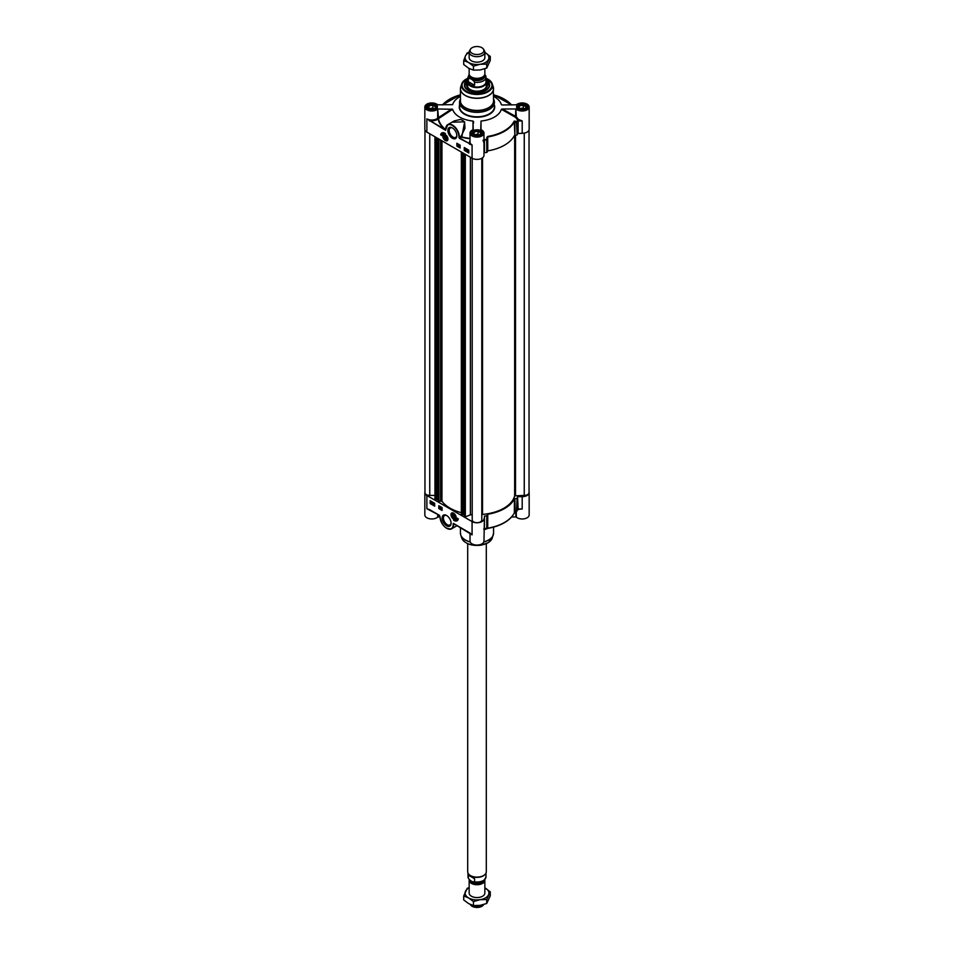 <?xml version="1.0" encoding="UTF-8"?>
<svg xmlns="http://www.w3.org/2000/svg" width="954" height="954" viewBox="0 0 954 954"><rect width="100%" height="100%" fill="white"/><g stroke="black" fill="none" stroke-linecap="round" stroke-linejoin="round"><path stroke-width="1.43" d="M469.153 52.458A11.913 6.881 0 0 0 465.492 55.857L467.269 52.887L469.153 52.196L469.153 57.645A7.847 4.531 0 0 0 471.455 60.841A7.847 4.531 0 0 0 480.005 61.819A7.847 4.531 0 0 0 484.847 57.634L484.847 52.148A7.847 4.531 0 0 0 484.405 50.657L483.523 49.203A6.916 3.995 0 0 0 481.889 47.7A6.916 3.995 0 0 0 470.477 49.203A6.916 3.995 0 0 0 472.111 53.341A6.916 3.995 0 0 0 480.673 53.901A6.916 3.995 0 0 0 483.523 49.203M465.492 55.857A11.913 6.881 0 0 0 468.581 62.499A11.913 6.881 0 0 0 480.089 64.276A11.913 6.881 0 0 0 488.508 59.422A11.913 6.881 0 0 0 485.419 52.78A11.913 6.881 0 0 0 484.847 52.458L490.284 56.453L486.731 64.121L480.089 64.276L473.446 66.172L468.581 62.499L463.716 60.567L465.492 55.857M463.716 60.567L463.716 64.514L468.581 68.199L473.446 70.131L480.089 69.976L486.731 68.08L490.284 60.412L490.284 56.453M486.731 68.08L486.731 64.121M473.446 70.131L473.446 66.172M469.153 893.027A7.847 4.531 0 0 0 471.455 896.247A7.847 4.531 0 0 0 480.005 897.225A7.847 4.531 0 0 0 484.847 893.027M469.153 887.864A11.913 6.881 0 0 0 465.492 891.263A11.913 6.881 0 0 0 468.581 897.905A11.913 6.881 0 0 0 480.089 899.682A11.913 6.881 0 0 0 488.508 894.816A11.913 6.881 0 0 0 485.419 888.174A11.913 6.881 0 0 0 484.847 887.864L490.284 891.859L486.731 899.527L480.089 899.682L473.446 901.578L468.581 897.905L463.716 895.961L467.269 888.293L469.153 887.602M463.716 895.961L463.716 899.92L468.581 903.593L473.446 905.537L480.089 905.37L486.731 903.474L490.284 895.806L490.284 891.859M486.731 903.474L486.731 899.527M473.446 905.537L473.446 901.578M472.206 515.41A1.157 0.668 0 0 0 470.382 514.862L465.337 516.889L464.312 516.472L464.312 153.725L464.3 513.741L463.107 514.337M463.072 514.6L461.342 514.707L461.39 152.044M461.342 512.68A38.053 21.966 180 0 1 441.94 501.208L437.969 501.196M437.934 138.497L437.934 501.244L437.969 138.521L437.934 498.513L436.729 499.109M436.693 499.371L434.964 499.479L435.012 136.816L435.048 499.598M434.964 495.424L429.753 495.424A4.794 2.767 180 0 1 424.959 492.658L424.959 130.03M529.041 130.03L529.041 492.658A4.794 2.767 180 0 1 524.247 495.424L514.647 495.853A38.053 21.966 180 0 1 482.533 514.397L481.794 514.886L481.794 158.281L481.794 519.93A4.794 2.767 180 0 1 477 522.697A4.794 2.767 180 0 1 472.206 519.93L472.206 158.281M484.799 879.731A7.847 4.531 180 0 1 484.847 880.196A7.847 4.531 180 0 1 480.005 884.382A7.847 4.531 180 0 1 471.455 883.404A7.847 4.531 180 0 1 469.153 880.196A7.847 4.531 180 0 1 469.225 879.588M468.331 875.128L474.579 878.741L474.579 881.83L473.78 882.188C479.969 883.583 484.048 881.794 486.003 876.821A9.003 5.199 180 0 1 474.579 881.83C472.492 882.2 470.405 880.995 468.331 878.217L468.331 875.128L474.579 878.741M467.997 876.821L468.331 878.217A9.003 5.199 180 0 1 467.997 876.821L467.997 873.089M485.347 874.114A9.003 5.199 180 0 1 485.216 874.293A9.003 5.199 180 0 1 470.632 875.844A9.003 5.199 180 0 1 468.784 874.293A9.003 5.199 180 0 1 468.652 874.114M486.301 543.697L486.301 871.753A9.301 5.366 180 0 1 485.491 873.947A9.301 5.366 180 0 1 470.429 875.557A9.301 5.366 180 0 1 468.509 873.947A9.301 5.366 180 0 1 467.698 871.753L467.698 543.697M483.046 904.738A7.847 4.531 180 0 1 471.455 905.048A7.847 4.531 180 0 1 471.002 904.762M483.678 904.559L483.523 904.797A6.916 3.995 180 0 1 472.111 906.3A6.916 3.995 180 0 1 470.477 904.797L470.274 904.464M469.153 68.509L469.153 73.804A7.847 4.531 0 0 0 471.455 77.012A7.847 4.531 0 0 0 480.005 77.99A7.847 4.531 0 0 0 484.847 73.804L484.847 68.771M474.579 82.187L474.579 85.276C471.407 85.955 469.32 84.751 468.331 81.662L468.331 78.574C470.405 78.204 472.492 79.409 474.579 82.187A9.003 5.199 0 0 0 486.003 77.179A9.003 5.199 0 0 0 485.669 75.783L484.775 74.412M474.579 85.276L468.331 81.662M469.201 74.269L467.997 77.179L467.997 81.829A9.003 5.199 0 0 0 470.632 85.514A9.003 5.199 0 0 0 480.446 86.635A9.003 5.199 0 0 0 486.003 81.829L485.538 75.318M467.997 80.911A9.301 5.366 0 0 0 467.698 82.247A9.301 5.366 0 0 0 470.429 86.039A9.301 5.366 0 0 0 480.554 87.208A9.301 5.366 0 0 0 486.301 82.247A9.301 5.366 0 0 0 486.003 80.911M470.477 49.203L469.595 50.657A7.847 4.531 0 0 0 469.153 52.148A7.847 4.531 0 0 0 471.455 55.356A7.847 4.531 0 0 0 480.005 56.334A7.847 4.531 0 0 0 484.847 52.148M486.301 84.775A9.445 5.45 180 0 1 486.445 85.729A9.445 5.45 180 0 1 481.877 90.391A9.445 5.45 180 0 1 470.322 89.581A9.445 5.45 180 0 1 467.555 85.729A9.445 5.45 180 0 1 467.698 84.775M445.148 138.449L444.743 136.386L446.329 137.817L446.067 138.712L445.148 138.449L446.245 137.817L445.947 137.137M444.492 137.281L445.625 136.637M486.003 80.792L489.199 85.538A12.199 7.048 0 0 0 486.003 80.828A12.08 6.976 -0 0 1 483.237 91.465A12.08 6.976 -0 0 1 482.14 91.799M471.86 91.799A12.08 6.976 -0 0 1 467.997 80.828A12.199 7.048 0 0 0 464.801 85.538L467.997 80.792M467.698 82.903A10.315 5.951 -0 0 0 466.685 85.61A10.315 5.951 -0 0 0 482.33 90.582A10.315 5.951 -0 0 0 487.315 85.61A10.315 5.951 -0 0 0 486.301 82.903M467.698 84.119A9.707 5.605 -0 0 0 467.436 84.787A9.707 5.605 -0 0 0 471.538 90.356A9.707 5.605 -0 0 0 482.008 90.523A9.707 5.605 -0 0 0 486.564 84.787A9.707 5.605 -0 0 0 486.301 84.119M486.003 80.732A12.199 7.048 180 0 1 489.199 85.49A12.199 7.048 180 0 1 485.765 90.38M468.235 90.38A12.199 7.048 180 0 1 464.801 85.49A12.199 7.048 180 0 1 467.997 80.732M483.976 153.022L484.453 152.7A41.249 23.814 0 0 0 486.778 152.413L487.22 139.546A917.044 65.254 -87.1 0 1 487.363 137.698L487.78 136.971A38.923 22.479 0 0 0 514.409 121.599L515.184 121.122L514.17 121.17A38.685 22.336 180 0 1 487.709 136.446L486.862 137.471A895.436 125.01 91.5 0 0 486.719 139.32L486.778 152.413M516.567 135.17L514.91 135.253L514.91 121.79A917.044 745.921 -8.6 0 1 516.567 122.613L517.08 134.919A41.249 23.814 0 0 0 517.569 133.572L522.196 133.298A6.976 4.031 0 0 0 529.16 129.267L529.16 106.979A6.976 4.031 180 0 0 524.151 103.115A6.976 4.031 180 0 0 516.317 104.809L502.376 104.964M481.031 129.78L481.019 121.039A24.697 14.25 0 0 0 501.363 109.293L515.494 117.33L516.317 116.782L502.376 108.983L515.828 108.983L515.494 117.33L517.772 120.097L518.284 119.322L516.317 116.782L515.828 108.983M445.697 129.541L445.578 129.47A38.768 22.383 180 0 1 438.458 118.749A8.002 3.625 -48.2 0 0 438.542 118.618L437.683 109.138A6.976 4.031 180 0 1 429.849 110.843A6.976 4.031 180 0 1 424.84 106.979L424.84 129.267A6.976 4.031 0 0 0 426.879 132.117L472.075 158.209A6.976 4.031 0 0 0 479.671 159.079A6.976 4.031 0 0 0 483.976 155.359L483.976 133.071A6.976 4.031 180 0 0 480.756 129.672L481.019 121.039M460.436 96.402A24.697 14.25 0 0 0 452.637 104.654L437.683 104.809A6.976 4.031 180 0 0 429.849 103.115A6.976 4.031 180 0 0 424.84 106.979M443.789 134.454A3.482 2.015 60 0 1 443.825 134.431A3.482 2.015 60 0 1 444.576 134.275M445.363 140.56A3.649 2.111 -120 0 0 447.784 140.035A3.649 2.111 -120 0 0 447.187 136.517A3.649 2.111 -120 0 0 444.445 134.252A3.649 2.111 -120 0 0 442.823 136.649A3.649 2.111 -120 0 0 445.363 140.56M456.823 135.253A5.414 3.124 60 0 1 455.714 137.376A5.414 3.124 60 0 1 453.007 137.102A5.414 3.124 60 0 1 449.477 132.332A5.414 3.124 60 0 1 450.3 128.003A5.414 3.124 60 0 1 452.697 128.098M429.372 120.979L429.574 120.633A7.549 4.365 0 0 0 438.089 118.88A39.138 22.598 0 0 0 445.279 129.696L426.879 118.833L445.542 130.316L445.78 129.267A9.301 5.366 60 0 1 452.351 125.475A9.301 5.366 60 0 1 458.922 136.863L459.542 138.402L472.075 144.925L469.583 144.197M464.264 147.536L468.784 150.148L468.784 152.986L464.264 150.386L464.264 147.536M456.871 143.267L460.15 145.163L460.15 148.013L456.871 146.117L456.871 143.267M440.641 134.848A6.153 3.554 60 0 1 441.833 132.952A6.153 3.554 60 0 1 445.363 133.536A4.937 2.85 -120 0 0 442.894 133.298A4.937 2.85 -120 0 0 441.869 135.551L440.641 134.848L441.881 135.325M452.351 138.247A6.344 3.661 -120 0 0 456.835 135.659A6.344 3.661 -120 0 0 452.351 127.884A6.344 3.661 -120 0 0 447.867 130.471A6.344 3.661 -120 0 0 452.351 138.247M517.08 134.919L517.08 122.35A41.249 23.814 0 0 0 517.569 121.015L517.772 120.359A1.252 0.692 43.2 0 0 517.7 120.359L517.33 120.598A40.998 23.671 180 0 1 516.841 121.933A895.436 754.531 166.2 0 0 515.184 121.122M514.17 121.17L514.91 135.253M514.409 135.492A38.923 22.479 180 0 1 487.78 150.863L487.709 136.446M486.862 137.471L487.78 150.863M487.363 151.161L487.22 152.115M483.69 140.035L484.453 140.131A41.249 23.814 0 0 0 486.778 139.844L486.719 139.32A40.998 23.671 180 0 1 484.405 139.606L483.75 139.964M517.819 120.025A7.549 4.365 0 0 0 518.165 120.156L522.184 120.967L518.475 119.393L518.165 120.156A1.157 0.668 0 0 0 517.748 120.192A41.249 23.814 0 0 0 517.772 120.097M516.567 122.613L516.841 121.933L516.567 122.613M522.196 133.298L522.196 120.967L518.141 120.967L518.141 133.298M529.16 106.979A6.976 4.031 180 0 1 524.151 110.843A6.976 4.031 180 0 1 516.317 109.138M502.376 108.983L501.363 109.293M501.792 104.904L501.363 104.654A24.697 14.25 0 0 0 493.564 96.402M438.172 108.983L452.637 109.293L438.542 118.618L437.683 118.093A7.537 3.291 129.5 0 1 437.612 118.224A6.976 4.031 180 0 1 426.879 118.833L426.879 132.117M452.637 109.293A24.697 14.25 0 0 0 472.993 121.039L473.244 129.672A6.976 4.031 180 0 0 470.024 133.071A6.976 4.031 180 0 0 477 137.09A6.976 4.031 180 0 0 483.976 133.071M472.993 121.039L472.981 129.78M470.024 138.378A38.768 22.383 180 0 1 461.438 136.851L459.339 136.863L461.974 136.064L464.646 121.814L451.969 122.219M470.024 140.882A7.549 4.365 0 0 0 469.785 143.839L459.745 138.044L461.438 136.851A712.972 371.905 -59.6 0 1 461.974 136.064M454.223 120.919L460.448 119.453L462.976 120.514L464.61 122.517L464.98 128.313L461.414 135.659A697.768 402.862 120 0 0 460.877 136.446L461.283 137.161A39.138 22.598 0 0 0 470.024 138.7M446.162 128.754L445.685 129.756M438.458 118.749L437.612 118.224L438.458 118.749M441.94 132.892A6.153 3.554 -120 0 0 440.843 134.729M443.002 133.238A4.937 2.85 60 0 1 443.097 133.178A4.937 2.85 60 0 1 444.361 132.976M457.073 143.386L457.073 145.998L460.15 147.775M457.443 144.448L458.385 144.841L457.837 146.093L457.443 144.448L458.254 144.913L457.837 146.093M457.443 145.485L458.17 144.889M458.671 145.127L458.433 146.463M459.101 145.402L459.101 146.833L459.101 145.402L459.685 146.666M468.175 150.613L467.818 151.34M464.264 150.386L468.784 152.759M464.467 147.655L464.467 150.267M468.39 151.102L467.77 151.555L468.593 151.436M465.123 148.836L465.242 150.338M464.67 148.752L465.385 149.384M465.552 149.11L466.494 149.516L465.934 150.768L465.552 149.11L466.363 149.587L465.934 150.768M465.552 150.148L466.279 149.551M466.733 149.79L466.733 151.221L466.733 149.79L467.317 151.054M467.675 151.638L467.46 150.923L468.545 150.827M467.46 150.923L468.772 150.851L467.52 151.722M468.569 150.792L468.044 151.996M467.698 151.412L468.044 150.684L467.698 151.412M467.997 80.064A12.605 7.274 0 0 0 468.08 90.296A12.605 7.274 0 0 0 485.92 90.296A12.605 7.274 0 0 0 486.003 80.064M526.071 109.221A4.937 2.85 0 0 0 525.678 105.429A4.937 2.85 0 0 0 523.472 104.69A4.937 2.85 0 0 0 518.702 105.429A4.937 2.85 0 0 0 518.32 109.221M525.034 109.09L521.146 109.698L518.308 108.052L519.346 105.811L523.233 105.202L526.083 106.848L525.034 109.09L523.233 108.052L519.346 108.649L519.346 105.811M527.419 107.683L527.419 107.73A5.223 3.017 0 0 0 527.419 107.683A5.223 3.017 0 0 0 525.892 105.548A5.223 3.017 0 0 0 525.785 105.489M518.594 105.489A5.223 3.017 0 0 0 518.499 105.548A5.223 3.017 0 0 0 516.961 107.683A5.223 3.017 0 0 0 516.961 107.742L516.961 107.683M524.414 109.185A2.934 1.693 0 0 0 522.947 108.661A2.934 1.693 0 0 0 520.121 109.102M523.233 105.202L523.233 108.052M435.68 109.221A4.937 2.85 0 0 0 435.298 105.429A4.937 2.85 0 0 0 433.092 104.69A4.937 2.85 0 0 0 428.322 105.429A4.937 2.85 0 0 0 427.929 109.221M434.654 109.09L430.767 109.698L427.917 108.052L428.966 105.811L432.854 105.202L435.692 106.848L434.654 109.09L432.854 108.052L428.966 108.649L428.966 105.811M437.039 107.683L437.039 107.73A5.223 3.017 0 0 0 437.039 107.683A5.223 3.017 0 0 0 435.501 105.548A5.223 3.017 0 0 0 435.406 105.489M428.215 105.489A5.223 3.017 0 0 0 428.107 105.548A5.223 3.017 0 0 0 426.581 107.683A5.223 3.017 0 0 0 426.581 107.742L426.581 107.683M434.034 109.185A2.934 1.693 0 0 0 432.567 108.661A2.934 1.693 0 0 0 429.729 109.102M432.854 105.202L432.854 108.052M480.876 135.313A4.937 2.85 0 0 0 480.494 131.521A4.937 2.85 0 0 0 478.276 130.781A4.937 2.85 0 0 0 473.506 131.521A4.937 2.85 0 0 0 473.124 135.313M479.85 135.182L475.963 135.79L473.112 134.144L474.15 131.902L478.037 131.294L480.888 132.94L479.85 135.182L478.037 134.144L474.15 134.741L474.15 131.902M482.223 133.834A5.223 3.017 0 0 0 482.223 133.775A5.223 3.017 0 0 0 480.697 131.64A5.223 3.017 0 0 0 480.589 131.58M473.411 131.58A5.223 3.017 0 0 0 473.303 131.64A5.223 3.017 0 0 0 471.777 133.775A5.223 3.017 0 0 0 471.777 133.834M479.218 135.277A2.934 1.693 0 0 0 477.763 134.752A2.934 1.693 0 0 0 474.925 135.194M478.037 131.294L478.037 134.144M443.717 137.09A2.397 1.383 -120 0 0 445.566 139.63A2.397 1.383 -120 0 0 447.056 138.557A2.397 1.383 -120 0 0 445.363 135.611A2.397 1.383 -120 0 0 443.717 137.09M443.968 136.66A2.182 1.264 60 0 1 443.968 136.589A2.182 1.264 60 0 1 445.446 135.659M447.056 138.461A2.182 1.264 60 0 1 445.518 139.272A2.182 1.264 60 0 1 445.458 139.236M446.806 137.948A2.039 1.169 60 0 1 445.411 139.212A2.039 1.169 60 0 1 443.968 136.72A2.039 1.169 60 0 1 445.232 135.802A2.039 1.169 60 0 1 446.806 137.948M453.365 517.02L454.521 516.352L454.283 517.283L452.709 515.852L453.842 515.196L454.545 516.376M452.709 515.852L452.959 514.945L453.877 515.208M518.475 509.257L522.196 509.019L518.141 509.019L517.569 496.951A41.249 23.814 180 0 1 517.08 498.298L516.567 511.117A917.044 745.921 -8.6 0 1 514.91 512.095L514.409 512.775A38.923 22.479 180 0 1 487.78 528.146L486.981 528.516L487.709 528.397A38.685 22.336 0 0 0 513.085 514.981M515.828 511.869L515.828 516.961L511.618 516.961M486.778 515.792L486.778 528.349L487.709 528.397L487.78 514.254L487.363 528.003A917.044 65.254 -87.1 0 1 487.22 528.063L486.778 515.792A41.249 23.814 180 0 1 484.453 516.078L483.976 541.037A6.976 4.031 0 0 1 477 545.068A6.976 4.031 0 0 1 470.024 541.037L470.024 533.107M453.579 513.157A3.649 2.111 -120 0 0 452.661 512.823A3.649 2.111 -120 0 0 451.755 517.187A3.649 2.111 -120 0 0 456 518.594A3.649 2.111 -120 0 0 453.579 513.157A3.482 2.015 -120 0 0 451.957 513.049A3.482 2.015 -120 0 0 451.242 514.719M453.639 518.881A3.482 2.015 -120 0 0 455.452 519.083C454.044 519.942 452.649 518.726 451.266 515.434L452.041 513.002A3.482 2.015 60 0 1 452.041 513.002A3.482 2.015 60 0 1 452.792 512.835M451.075 522.828A5.414 3.124 60 0 1 449.966 524.95A5.414 3.124 60 0 1 447.259 524.688A5.414 3.124 60 0 1 443.717 519.918A5.414 3.124 60 0 1 444.552 515.577A5.414 3.124 60 0 1 446.937 515.673M469.845 532.892L472.063 534.872L453.794 523.71M424.959 491.894A6.976 4.031 180 0 0 424.84 492.658A6.976 4.031 180 0 0 426.879 495.496L472.075 521.588L472.075 534.872A6.976 4.031 0 0 1 470.489 533.477M429.372 509.508L426.879 508.78L439.412 515.303L440.021 516.853A9.301 5.366 60 0 0 446.603 528.23A9.301 5.366 60 0 0 453.174 524.438L453.758 523.686M434.69 506.18L430.171 503.569L430.171 500.719L434.69 503.33L434.69 506.18M442.084 510.45L438.792 508.542L438.792 505.703L442.084 507.6L442.084 510.45M458.302 518.869A6.153 3.554 60 0 1 457.109 520.765A6.153 3.554 60 0 1 453.579 520.168A4.937 2.85 -120 0 0 456.048 520.419A4.937 2.85 -120 0 0 457.073 518.153L458.302 518.869M446.603 515.47A6.344 3.661 -120 0 0 442.119 518.058A6.344 3.661 -120 0 0 446.603 525.821A6.344 3.661 -120 0 0 451.087 523.233A6.344 3.661 -120 0 0 446.603 515.47L446.603 515.47M518.141 496.676L522.196 496.676L522.196 509.019L518.165 509.15A1.157 0.668 180 0 0 517.867 509.174M517.33 509.877L517.569 509.519A41.249 23.814 180 0 1 517.08 510.867L517.08 498.298M487.78 514.254A38.923 22.479 0 0 0 514.409 498.882L514.361 512.942L515.16 512.262L514.91 498.644L516.567 498.56M487.22 515.494L487.363 514.54M483.75 528.957L484.405 528.886A40.998 23.671 0 0 0 486.719 528.599L486.778 528.349A41.249 23.814 180 0 1 484.453 528.647L484.453 516.078M514.17 513.121L516.806 511.284L517.557 509.627L517.569 496.951M515.828 516.961L516.317 517.116A6.976 4.031 0 0 0 524.151 518.809A6.976 4.031 0 0 0 529.16 514.945L529.16 492.658A6.976 4.031 180 0 1 522.196 496.676M529.041 491.894A6.976 4.031 180 0 1 529.16 492.658M483.976 518.749A6.976 4.031 180 0 1 479.671 522.47A6.976 4.031 180 0 1 472.075 521.588M439.937 516.961L438.172 516.961L438.172 514.695M446.699 528.289A9.588 5.533 -120 0 0 451.6 528.826A9.588 5.533 -120 0 0 453.579 524.438L454.223 523.961M453.174 524.438L455.058 524.438M469.773 532.845L470.954 533.882M453.699 523.663L469.642 532.857L453.412 523.388L453.174 523.973M439.591 515.434L429.372 509.543M424.84 492.658L424.84 514.945A6.976 4.031 0 0 0 429.849 518.809A6.976 4.031 0 0 0 437.683 517.116L438.172 516.961M454.796 520.622A6.153 3.554 -120 0 0 457.216 520.705M457.276 518.272A4.937 2.85 60 0 1 456.262 520.3A4.937 2.85 60 0 1 456.155 520.347M438.995 505.823L438.995 508.422L442.084 510.211M440.867 508.589L441.285 507.516L441.666 509.174L440.855 508.697L441.63 507.969M440.879 507.695L441.785 508.065L441.666 509.174M440.676 507.146L440.45 508.482M440.032 506.657L440.009 508.208M431.423 502.221L430.91 502.579L431.613 502.531M430.373 500.838L430.373 503.45L434.69 505.942M431.196 501.709L430.838 502.436M432.77 503.032L433.557 504.499L432.746 504.034L433.295 502.782L433.08 503.915L434.499 504.439M433.557 504.332L434.38 504.511L433.867 503.283L434.607 503.557L433.927 503.855L434.44 504.869L433.557 504.499M434.094 503.569L434.118 504.845M432.758 503.927L433.521 503.307M432.4 502.269L432.377 503.819M431.59 501.887L431.065 503.092L430.481 502.019L431.673 502.019L431.065 503.092M430.481 502.019L431.566 501.923M431.411 502.198L431.065 502.925L431.411 502.198M431.351 502.066L430.719 502.508L431.351 502.066M433.867 503.283L434.487 503.795M455.225 516.615A2.397 1.383 -120 0 0 453.579 514.182A2.397 1.383 -120 0 0 451.886 515.16A2.397 1.383 -120 0 0 453.579 518.094A2.397 1.383 -120 0 0 455.273 517.116A2.397 1.383 -120 0 0 455.225 516.615M455.273 517.032A2.182 1.264 60 0 1 453.734 517.831A2.182 1.264 60 0 1 453.675 517.807M452.184 515.22A2.182 1.264 60 0 1 452.184 515.16A2.182 1.264 60 0 1 453.663 514.23M452.232 515.709A2.039 1.169 60 0 1 452.184 515.279A2.039 1.169 60 0 1 453.627 514.456A2.039 1.169 60 0 1 455.058 516.949A2.039 1.169 60 0 1 453.627 517.772A2.039 1.169 60 0 1 452.232 515.709M464.145 513.741L464.145 153.63M463.072 514.695L463.072 153.01M462.213 515.184L462.213 152.521M462.046 515.184L462.046 152.425M461.426 514.826L461.426 152.068M441.94 501.208L441.94 140.81M440.641 500.993L440.641 140.059M438.959 501.661L438.959 139.093M438.59 501.649L438.59 138.879M437.767 498.513L437.767 138.402M436.693 499.467L436.693 137.781M435.835 499.956L435.835 137.293M435.668 499.956L435.668 137.197M429.753 495.424L429.753 133.775M524.247 495.424L524.247 133.119M515.518 495.424L515.518 135.23M514.647 495.853L514.647 135.301M482.533 514.397L482.533 157.804M470.382 514.862L470.382 157.231M465.337 516.889L465.337 154.321M464.968 516.877L464.968 154.107M464.348 516.519L464.348 153.749M483.571 880.792A6.916 3.995 180 0 1 472.111 882.367A6.916 3.995 180 0 1 470.215 880.315M469.869 880.089A7.143 4.126 0 0 0 471.944 882.784A7.143 4.126 0 0 0 479.29 883.774A7.143 4.126 0 0 0 484.083 880.411M472.755 77.608A6.916 3.995 0 0 0 481.245 77.608M483.905 75.95A6.916 3.995 180 0 1 479.492 79.48A6.916 3.995 180 0 1 472.111 78.586A6.916 3.995 180 0 1 470.095 75.95M469.714 75.473A7.382 4.257 0 0 0 471.777 79.146A7.382 4.257 0 0 0 480.351 79.933A7.382 4.257 0 0 0 484.286 75.473M484.513 75.104A7.727 4.46 180 0 1 480.768 80.029A7.727 4.46 180 0 1 471.538 79.289A7.727 4.46 180 0 1 469.487 75.104M467.997 77.179A9.003 5.199 0 0 0 468.331 78.574M467.698 84.679A9.468 5.474 -0 0 0 471.574 90.201A9.468 5.474 -0 0 0 481.889 90.403A9.468 5.474 -0 0 0 486.301 84.679M487.244 86.194A10.267 5.927 -0 0 0 486.337 84.202M467.663 84.202A10.267 5.927 -0 0 0 466.756 86.194M486.969 87.005A9.981 5.76 -0 0 0 486.838 85.729L486.564 84.787M467.436 84.787L467.162 85.729A9.981 5.76 -0 0 0 467.031 87.005M484.453 152.7L484.405 139.606M472.075 158.209L472.075 144.925A6.976 4.031 180 0 1 470.024 142.074L470.024 133.071M517.843 121.015L518.141 120.156M517.33 120.598L517.569 133.572M511.618 104.964L493.564 94.804A38.685 22.336 180 0 1 511.559 104.964M442.441 104.964A38.685 22.336 180 0 1 460.436 94.804L442.382 104.964M437.683 109.138L437.683 118.093L451.719 108.983M427.845 109.269A5.605 3.232 0 0 0 437.218 107.814A5.605 3.232 0 0 0 430.361 103.843A5.605 3.232 0 0 0 427.845 109.269M427.952 109.328A5.319 3.065 180 0 1 426.498 107.218A5.319 3.065 180 0 1 429.777 104.38A5.319 3.065 180 0 1 435.573 105.047A5.319 3.065 180 0 1 437.123 107.218A5.319 3.065 180 0 1 435.668 109.328M458.922 136.863L459.339 136.863A9.588 5.533 -120 0 0 455.153 127.216A9.588 5.533 -120 0 0 447.76 124.64A9.588 5.533 -120 0 0 445.78 129.028L445.78 129.494M459.542 138.402L458.922 137.34M473.041 135.361A5.605 3.232 0 0 0 482.414 133.906A5.605 3.232 0 0 0 475.545 129.935A5.605 3.232 0 0 0 473.041 135.361M473.136 135.42A5.319 3.065 180 0 1 471.681 133.298A5.319 3.065 180 0 1 474.961 130.471A5.319 3.065 180 0 1 480.756 131.127A5.319 3.065 180 0 1 482.319 133.298A5.319 3.065 180 0 1 480.864 135.42M518.225 109.269A5.605 3.232 0 0 0 527.61 107.814A5.605 3.232 0 0 0 520.741 103.843A5.605 3.232 0 0 0 518.225 109.269M518.332 109.328A5.319 3.065 180 0 1 516.877 107.218A5.319 3.065 180 0 1 520.157 104.38A5.319 3.065 180 0 1 525.952 105.047A5.319 3.065 180 0 1 527.502 107.218A5.319 3.065 180 0 1 526.048 109.328M459.566 105.131A17.721 10.232 0 0 0 464.467 114.206A17.721 10.232 0 0 0 485.24 116.03A17.721 10.232 0 0 0 494.434 105.131M459.9 100.325A17.434 10.065 0 0 0 459.566 102.293L460.436 99.109A17.387 10.041 180 0 0 464.705 109.281A17.387 10.041 180 0 0 486.063 110.747A17.387 10.041 180 0 0 493.564 99.109L494.434 106.741A17.434 10.065 180 0 1 483.666 116.03A17.434 10.065 180 0 1 464.67 113.848A17.434 10.065 180 0 1 459.566 106.741L459.566 102.293A17.434 10.065 0 0 0 464.67 109.412A17.434 10.065 0 0 0 483.666 111.594A17.434 10.065 0 0 0 494.434 102.293A17.434 10.065 0 0 0 494.1 100.325M486.003 78.264A14.954 8.634 180 0 1 487.577 79.051A14.954 8.634 180 0 1 487.577 91.262A14.954 8.634 180 0 1 466.423 91.262A14.954 8.634 180 0 1 467.997 78.264M467.997 78.216A15.514 8.956 0 0 0 461.772 83.809A15.514 8.956 0 0 0 466.029 91.834A15.514 8.956 0 0 0 484.274 93.42A15.514 8.956 0 0 0 492.228 83.809A15.514 8.956 0 0 0 487.971 79.17A15.514 8.956 0 0 0 486.003 78.216M486.003 78.109L492.228 83.809L493.242 86.826A16.54 9.552 180 0 1 484.751 97.07A16.54 9.552 180 0 1 465.302 95.388A16.54 9.552 180 0 1 460.758 86.826L460.436 88.758A16.564 9.564 0 0 0 465.29 95.519A16.564 9.564 0 0 0 483.332 97.594A16.564 9.564 0 0 0 493.564 88.758A16.564 9.564 0 0 0 493.48 87.804M460.52 87.804A16.564 9.564 0 0 0 460.436 88.758L460.436 100.874A16.564 9.564 180 0 0 465.29 107.635A16.564 9.564 180 0 0 483.332 109.698A16.564 9.564 180 0 0 493.564 100.874L493.242 86.826M460.436 100.182A16.635 9.6 0 0 0 465.242 107.897A16.635 9.6 0 0 0 484.107 109.793A16.635 9.6 0 0 0 493.564 100.182M443.097 136.911A3.315 1.908 -120 0 0 445.923 140.524A3.315 1.908 -120 0 0 447.641 138.247A3.315 1.908 -120 0 0 444.802 134.621A3.315 1.908 -120 0 0 443.097 136.911M445.339 134.574A3.482 2.015 -120 0 0 443.741 134.478A3.482 2.015 -120 0 0 443.026 136.148M445.423 140.31A3.482 2.015 -120 0 0 447.235 140.524A3.482 2.015 -120 0 0 447.951 139.105M426.879 495.496L426.879 508.78A6.976 4.031 0 0 0 429.634 509.758M517.497 509.746L519.513 509.257L518.368 509.078M487.721 528.397C501.1 525.94 509.985 520.789 514.361 512.942L514.254 513.073M516.317 517.116L516.317 511.571M457.133 525.63L451.6 528.826C445.53 529.434 441.642 525.404 439.937 516.734L439.412 515.303L429.574 509.627M437.683 514.409L437.683 517.116M471.085 544.698A14.954 8.634 0 0 0 482.915 544.698M461.772 538.116C464.813 543.78 471.216 546.141 480.971 545.211L488.305 542.635L492.228 538.116A15.514 8.956 180 0 1 481.543 544.984A15.514 8.956 180 0 1 466.029 542.754A15.514 8.956 180 0 1 461.772 538.116L460.758 535.099A16.54 9.552 0 0 0 465.302 540.047A16.54 9.552 0 0 0 470.227 542.003M483.773 542.003A16.54 9.552 0 0 0 493.242 535.099A16.54 9.552 0 0 0 493.48 534.121M460.52 534.121A16.54 9.552 0 0 0 460.758 535.099L460.436 533.167A16.564 9.564 180 0 0 465.29 539.928A16.564 9.564 180 0 0 470.179 541.884M492.228 538.116L493.564 533.167A16.564 9.564 180 0 1 483.821 541.884M486.755 528.599A16.635 9.6 180 0 1 483.976 529.542M483.976 529.72A16.564 9.564 0 0 0 487.554 528.421M455.857 516.806A3.315 1.908 -120 0 0 453.019 513.192A3.315 1.908 -120 0 0 451.314 515.47A3.315 1.908 -120 0 0 454.14 519.083A3.315 1.908 -120 0 0 455.857 516.806M455.535 519.036L455.452 519.083A3.482 2.015 -120 0 0 456.167 517.664M463.107 514.647L463.107 153.034M461.342 514.707L461.342 152.008M436.729 499.419L436.729 137.805M434.964 499.479L434.964 136.792M486.003 873.089L486.003 876.821M469.153 880.196L469.153 893.051M484.847 880.196L484.847 893.051M486.301 86.671L486.301 82.247M467.698 86.671L467.698 82.247M482.998 140.178L483.976 143.028M473.518 121.575L473.518 123.102M437.123 107.218C436.753 107.313 438.196 111.296 427.988 109.245L426.498 107.218M445.673 129.816L447.76 124.64L454.259 120.896M482.319 133.298C481.949 133.405 483.392 137.388 473.184 135.337L471.681 133.298M527.502 107.218C527.145 107.313 528.588 111.296 518.368 109.245L516.877 107.218M467.997 78.109L461.772 83.809L460.758 86.826M443.825 134.431L443.741 134.478C441.571 134.633 443.789 141.18 447.235 140.524L447.319 140.476M486.719 528.599L484.405 528.886M460.436 527.55L460.436 533.167M493.564 527.121L493.564 533.167"/></g></svg>
